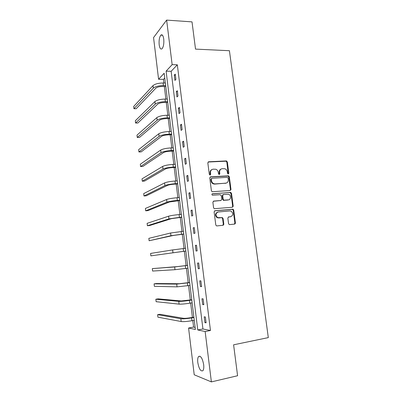 <?xml version="1.0" encoding="UTF-8"?>
<svg xmlns="http://www.w3.org/2000/svg" width="402" height="402" viewBox="0 0 402 402"><rect width="100%" height="100%" fill="white"/><g stroke="black" fill="none" stroke-linecap="round" stroke-linejoin="round"><path stroke-width="0.6" d="M228.261 174.016L228.838 173.227L227.346 161.946L226.246 160.931L208.678 161.77L207.824 162.895L209.301 174.367L210.09 175.086L210.688 174.287L210.497 172.8C210.422 170.694 211.326 169.488 213.216 169.177L215.804 169.247C217.18 169.785 218 170.825 218.276 172.357L218.467 173.835L219.246 174.548L219.834 173.754L219.643 172.282C219.562 170.192 220.447 168.991 222.306 168.684L224.824 168.745C226.195 169.267 227.019 170.302 227.296 171.845L227.492 173.307L228.261 174.016M228.185 174.016L226.854 162.177L226.055 161.202L208.11 162.016M210.05 175.086L210.03 173.016L210.497 172.8M219.185 174.548L219.16 172.493L219.643 172.282M197.799 362.564C197.488 359.649 197.739 357.639 198.568 356.524C200.714 355.504 202.412 358.212 203.668 364.644C203.985 367.574 203.729 369.594 202.909 370.704C200.719 371.669 199.015 368.956 197.799 362.564M159.177 44.793C158.825 40.371 159.383 37.15 160.85 35.135C162.207 34.145 163.172 35.446 163.745 39.044C164.096 43.511 163.539 46.732 162.081 48.717C160.71 49.702 159.74 48.396 159.177 44.793M228.562 223.607L229.18 224.502L229.683 224.597L234.582 224.095L235.406 222.909L233.718 210.135L233.059 209.216L214.969 210.723L214.115 211.909L215.784 224.909L216.387 225.803L216.924 225.909L222.969 225.286L223.808 224.09L223.09 218.557L222.462 217.653L217.623 217.593C215.246 215.226 215.442 213.356 218.221 211.98L229.833 210.924L231.06 211.135C233.492 213.437 233.341 215.301 230.597 216.728L228.678 216.914L227.844 218.1L228.562 223.607M166.639 20.1L192.015 21.879L195.523 49.109L229.416 50.717L268.315 337.61L233.607 344.81L237.587 375.739L211.382 381.9L194.216 374.78L188.578 328.022L195.382 329.454L164.162 73.244L158.584 79.264L153.554 37.577L166.639 20.1L172.146 64.632L166.101 71.149L197.749 329.957L205.151 331.519L211.382 381.9M177.327 64.807L171.157 71.295L202.93 328.982L210.462 330.499L177.327 64.807L172.146 64.632M210.462 330.499L205.151 331.519M230.15 190.518L230.974 189.377L229.306 176.769L228.552 175.81L210.613 176.83L209.764 177.97L211.407 190.794L212.105 191.739L230.15 190.518M231.502 193.397L233.18 206.09L232.361 207.251L214.241 208.713L213.588 207.794L212.879 202.261L213.733 201.085L220.944 200.497L221.783 199.337L221.311 195.704L220.19 194.694L212.372 195.216C211.703 194.603 211.743 194.111 212.487 193.739L230.798 192.457L231.502 193.397L230.999 193.568L232.673 206.236L233.18 206.09M164.745 78.033L163.473 79.365L163.915 83.008M164.338 86.495L165.87 99.073M166.282 102.49L167.835 115.238M168.242 118.59L169.81 131.514M170.212 134.796L171.805 147.891M172.192 151.102L173.805 164.378M174.187 167.518L175.825 180.975M176.197 184.041L177.855 197.678M178.217 200.668L179.9 214.492M180.252 217.407L181.955 231.416M182.302 234.255L184.026 248.456M184.362 251.22L186.106 265.546M186.448 268.365L188.191 282.717M188.548 285.651L190.292 299.998M190.664 303.053L192.407 317.399M192.794 320.57L193.588 327.092L195.131 327.404M223.07 225.08L223.502 225.04M234.652 223.894L235.105 223.849M193.588 327.092L188.578 328.022M163.473 79.365L158.584 79.264M202.93 328.982L197.749 329.957M171.157 71.295L166.101 71.149M204.914 322.625L204.196 316.816L205.372 316.992L206.095 322.826L204.914 322.625L206.045 322.419M202.678 304.545L201.96 298.776L203.121 298.857L203.839 304.656L202.678 304.545L203.804 304.354M200.452 286.586L199.744 280.857L200.884 280.852L201.603 286.611L200.452 286.586L201.578 286.415M198.246 268.752L197.538 263.064L198.668 262.968L199.377 268.687L198.246 268.752L199.367 268.601M196.05 251.044L195.352 245.391L196.467 245.21L197.171 250.888L196.05 251.044M193.875 233.456L193.176 227.844L194.277 227.572L194.975 233.215L193.875 233.456M191.709 215.985L191.02 210.412L192.106 210.06L192.799 215.658L191.709 215.985M189.563 198.633L188.875 193.096L189.945 192.658L190.638 198.226L189.563 198.633M187.427 181.397L186.744 175.9L187.804 175.383L188.488 180.905L187.427 181.397M185.307 164.282L184.629 158.82L185.674 158.222L186.352 163.709L185.307 164.282M183.201 147.278L182.528 141.856L183.558 141.172L184.237 146.624L183.201 147.278M181.111 130.394L180.443 125.002L181.458 124.243L182.131 129.655L181.111 130.394M179.031 113.615L178.367 108.264L179.372 107.424L180.041 112.801L179.031 113.615M176.97 96.952L176.312 91.636L177.302 90.716L177.96 96.063L176.97 96.952M174.92 80.4L174.267 75.114L175.242 74.124L175.9 79.43L174.92 80.4M174.267 75.114L175.367 75.144M176.312 91.636L177.413 91.646M178.367 108.264L179.478 108.259M180.443 125.002L181.553 124.987M182.528 141.856L183.639 141.821M225.959 161.066L226.708 161.031M184.629 158.82L185.744 158.77M186.744 175.9L187.86 175.835M188.875 193.096L189.99 193.015M230.974 189.679L230.482 189.714M191.02 210.412L192.136 210.311M233.17 206.467L232.678 206.512M193.176 227.844L194.297 227.728M235.376 223.371L234.879 223.422M223.778 224.557L223.301 224.607M195.352 245.391L196.472 245.26M221.09 169.041C219.683 169.634 219.04 170.785 219.16 172.493M211.949 169.554C210.553 170.167 209.909 171.322 210.03 173.016M230.105 190.523L230.472 189.558L228.808 176.97L228.06 176.016L210.095 177.036M228.115 178.026L227.341 177.322L211.899 178.277L211.306 179.076L211.507 180.649C211.759 182.121 212.532 183.141 213.829 183.709L215.12 183.91L225.678 183.201C227.527 182.87 228.406 181.659 228.316 179.573L228.115 178.026M211.517 178.443L210.834 179.277L211.306 179.076M226.231 183.106L214.643 184.101L213.356 183.9C212.06 183.332 211.286 182.317 211.035 180.845L210.834 179.277M232.245 207.261L232.673 206.236M213.296 201.241L220.844 200.533M212.11 193.905L230.401 192.397M228.336 199.9C231.039 199.819 231.311 195.206 228.673 194.302L223.517 194.442L222.683 195.598L223.155 199.226L223.834 200.156L228.592 199.864M223.1 194.583L222.19 195.764L222.683 195.598M227.839 200.055L223.341 200.317L222.663 199.387L222.19 195.764M230.999 193.568L229.899 192.568M230.683 216.718L228.326 217.025M217.547 212.145C214.944 213.628 214.809 215.482 217.14 217.718L218.979 217.849M222.788 225.306L223.316 224.205L222.597 218.683L221.969 217.778L221.472 217.688L218.492 217.974M234.376 224.115L234.894 223.025L233.21 210.271L232.552 209.357L214.578 210.854M165.78 86.52L162.524 86.465C159.393 86.53 157.157 87.103 155.815 88.184L136.208 108.706L133.946 108.711L153.328 88.149C155.328 86.52 158.689 85.656 163.413 85.561L165.669 85.596M133.946 108.711L133.685 106.419L153.021 85.601C155.016 83.953 158.378 83.083 163.101 82.993L165.353 83.033M167.724 102.495L164.463 102.49C161.328 102.585 159.081 103.128 157.725 104.128L137.861 123.012L135.595 123.047L155.232 104.128C157.252 102.621 160.634 101.796 165.368 101.651L167.624 101.661M135.595 123.047L135.333 120.741L154.926 101.56C156.946 100.033 160.318 99.204 165.051 99.068L167.307 99.078M169.684 118.575L166.418 118.61C163.272 118.736 161.016 119.258 159.649 120.173L139.524 137.404L137.253 137.464L157.152 120.203C159.192 118.826 162.589 118.037 167.332 117.846L169.594 117.826M137.253 137.464L136.987 135.147L156.84 117.62C158.88 116.218 162.272 115.429 167.016 115.243L169.277 115.228M171.659 134.76L168.388 134.841C165.237 134.997 162.966 135.489 161.584 136.323L141.192 151.881L138.921 151.961L159.081 136.384C161.147 135.132 164.559 134.389 169.312 134.147L171.579 134.097M138.921 151.961L138.65 149.634L158.77 133.786C160.835 132.514 164.242 131.761 168.996 131.529L171.257 131.484M173.644 151.052L170.363 151.172C167.207 151.363 164.931 151.83 163.529 152.574L142.871 166.438L140.594 166.549L161.021 152.67C163.112 151.549 166.539 150.845 171.302 150.559L173.574 150.474M140.594 166.549L140.328 164.207L160.71 150.057C162.795 148.911 166.222 148.197 170.986 147.921L173.252 147.841M175.639 167.443L172.357 167.609C169.192 167.835 166.905 168.272 165.488 168.935L144.564 181.076L142.283 181.217L162.981 169.066C165.091 168.071 168.533 167.408 173.307 167.071L175.579 166.956M142.283 181.217L142.012 178.86L162.664 166.428C164.775 165.418 168.212 164.745 172.986 164.418L175.257 164.307M177.649 183.945L174.362 184.156C171.192 184.412 168.89 184.825 167.463 185.397L146.263 195.804L143.976 195.97L164.946 185.563C167.081 184.704 170.543 184.081 175.327 183.694L177.604 183.548M143.976 195.97L143.705 193.598L164.629 182.91C166.765 182.031 170.222 181.402 175.001 181.026L177.277 180.885M179.674 200.553L169.448 201.97L147.971 210.618L145.685 210.809L166.93 202.171C169.086 201.442 172.564 200.864 177.357 200.427L179.639 200.251M145.685 210.809L145.408 208.427L166.609 199.503C168.765 198.754 172.237 198.166 177.031 197.739L179.312 197.568M181.709 217.271L171.448 218.648L149.69 225.517L147.398 225.738L168.925 218.884L181.684 217.06M147.398 225.738L147.122 223.341L168.604 216.201C170.78 215.588 174.272 215.04 179.076 214.567L181.357 214.361M183.759 234.1L173.458 235.441L149.127 240.753L170.93 235.713L183.749 233.984M149.127 240.753L148.851 238.341L170.609 233.004L183.418 231.266M185.824 251.039L150.861 255.853L185.824 251.019M150.861 255.853L150.584 253.431L172.629 249.923L185.488 248.28M187.568 265.355L177.192 266.616L152.328 268.606L174.659 266.958L187.578 265.41M152.328 268.606L152.609 271.048L174.986 269.697L187.91 268.164M189.659 282.5L179.242 283.727L156.388 283.541L154.082 283.872L176.704 284.098L189.679 282.656M154.082 283.872L154.363 286.33L177.031 286.857L190.015 285.43M191.764 299.761L181.307 300.947L158.157 298.867L155.845 299.229L178.764 301.359C181.066 301.45 184.639 301.128 189.493 300.389L191.794 300.013M155.845 299.229L156.132 301.701L179.096 304.133C181.397 304.254 184.98 303.937 189.834 303.188L192.131 302.806M193.88 317.138L190.553 317.726C187.327 318.253 184.94 318.439 183.382 318.283L159.936 314.289L157.624 314.681L180.835 318.731C183.161 318.972 186.754 318.696 191.618 317.902L193.925 317.49M157.624 314.681L157.911 317.163L181.171 321.525C183.498 321.791 187.096 321.52 191.96 320.721L194.266 320.304M228.341 173.438L228.838 173.227M210.221 174.498L210.688 174.287M219.351 173.965L219.834 173.754M208.216 162.001L208.678 161.77M225.753 161.162L226.246 160.931M226.854 162.177L227.346 161.946M210.145 177.031L210.613 176.83M227.708 175.965L228.205 175.764M228.808 176.97L229.306 176.769M230.472 189.558L230.974 189.377M211.035 180.845L211.507 180.649M214.643 184.101L215.12 183.91M225.185 183.392L225.678 183.201M213.331 201.221L213.733 201.085M220.457 200.658L220.944 200.497M212.171 193.859L212.487 193.739M222.663 199.387L223.155 199.226M223.778 200.387L224.276 200.226M228.421 216.979L228.678 216.914M230.09 216.859L230.597 216.728M221.472 217.688L221.964 217.557M222.597 218.683L223.09 218.557M223.316 224.205L223.808 224.09M214.638 210.819L214.969 210.723M232.105 209.281L232.607 209.14M233.21 210.271L233.718 210.135M234.894 223.025L235.406 222.909M163.101 82.993L163.413 85.561M153.021 85.601L153.328 88.149M165.051 99.068L165.368 101.651M154.926 101.56L155.232 104.128M167.016 115.243L167.332 117.846M156.84 117.62L157.152 120.203M168.996 131.529L169.312 134.147M158.77 133.786L159.081 136.384M170.986 147.921L171.302 150.559M160.71 150.057L161.021 152.67M172.986 164.418L173.307 167.071M162.664 166.428L162.981 169.066M175.001 181.026L175.327 183.694M164.629 182.91L164.946 185.563M177.031 197.739L177.357 200.427M166.609 199.503L166.93 202.171M179.076 214.567L179.403 217.271M168.604 216.201L168.925 218.884M181.131 231.502L181.463 234.225M170.609 233.004L170.93 235.713M183.201 248.552L183.533 251.295M172.629 249.923L172.95 252.647M185.282 265.717L185.618 268.476M174.659 266.958L174.986 269.697M187.382 282.993L187.719 285.777M176.704 284.098L177.031 286.857M189.493 300.389L189.834 303.188M178.764 301.359L179.096 304.133M191.618 317.902L191.96 320.721M180.835 318.731L181.171 321.525M198.568 356.524L199.99 356.222M160.85 35.135L162.498 35.23M226.055 161.202L226.547 160.971M228.06 176.016L228.552 175.81M213.356 183.9L213.829 183.709M223.341 200.317L223.834 200.156M230.296 192.633L230.798 192.457M217.14 217.718L217.623 217.593M221.969 217.778L222.462 217.653M232.552 209.357L233.059 209.216"/></g></svg>
